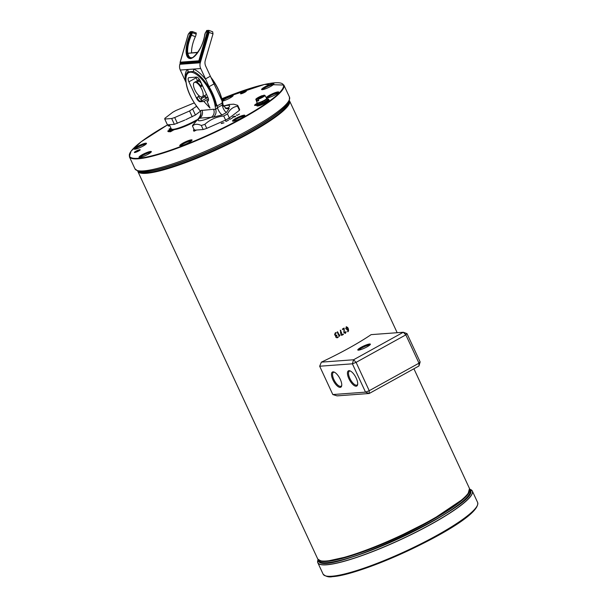 <?xml version="1.0" encoding="UTF-8"?>
<svg xmlns="http://www.w3.org/2000/svg" width="607" height="607" viewBox="0 0 607 607"><rect width="100%" height="100%" fill="white"/><g stroke="black" fill="none" stroke-linecap="round" stroke-linejoin="round"><path stroke-width="0.91" d="M335.982 332.53L336.202 333A83.508 13.642 155.1 0 1 335.322 333.471L334.988 334.533L336.202 335.36M335.921 335.443L336.263 335.352A83.66 13.665 -24.9 0 0 336.703 335.117L336.923 335.595A83.66 13.665 155.1 0 1 336.483 335.83L336.149 336.893L337.143 337.242A83.66 13.665 -24.9 0 0 338.023 336.771L338.243 337.242A83.66 13.665 155.1 0 1 337.363 337.712L336.893 337.856M337.955 336.779L338.175 337.249A83.508 13.642 155.1 0 1 337.295 337.72L336.862 337.856M336.642 335.125L336.862 335.595A83.508 13.642 155.1 0 1 336.422 335.83L336.088 336.9L337.075 337.249M337.295 337.72L335.701 337.128L335.709 335.944L334.609 334.768L335.17 332.993A83.66 13.665 -24.9 0 0 336.05 332.522L336.27 333A83.66 13.665 155.1 0 1 335.39 333.471L335.269 335.003L336.263 335.352M346.111 326.9L347.659 327.492L348.319 328.911L348.524 330.58L347.644 331.726L348.077 329.389A83.66 13.665 155.1 0 1 347.485 329.73L347.045 329.867M348.077 329.389L348.008 329.389A83.508 13.642 155.1 0 1 347.424 329.73L347.014 329.874M346.324 327.37L346.331 328.895L347.265 329.252A83.66 13.665 -24.9 0 0 347.872 328.903L347.325 327.727L346.324 327.37L346.051 328.433L347.204 329.26M347.424 329.73L345.709 328.66L346.605 326.756M346.172 326.892L347.72 327.484L348.388 328.911L348.585 330.572L348.054 331.695M348.122 331.688L347.644 331.726M346.111 331.824L345.497 333.251L343.903 332.659L343.979 328.744A83.66 13.665 155.1 0 1 342.689 329.472L342.469 329.002A83.66 13.665 -24.9 0 0 344.131 328.061L344.321 332.416L345.277 332.78L345.77 331.604L346.111 331.824L345.019 333.387M345.429 333.258L345.049 333.387M343.979 328.744L343.919 328.751A83.508 13.642 155.1 0 1 342.629 329.48L342.371 329.351M344.063 328.068L344.26 332.424L345.208 332.78M340.648 330.345L341.195 332.378A83.66 13.665 -24.9 0 0 341.354 332.295L341.574 332.765A83.66 13.665 155.1 0 1 341.324 332.902L341.756 334.738A83.66 13.665 -24.9 0 0 343.19 333.949L343.41 334.419A83.66 13.665 155.1 0 1 341.711 335.36L340.823 333.152A83.508 13.642 155.1 0 1 340.656 333.243L340.504 332.765A83.66 13.665 -24.9 0 0 340.762 332.621L340.299 330.178M343.122 333.949L343.342 334.427A83.508 13.642 155.1 0 1 341.642 335.368L341.392 335.246M341.286 332.295L341.506 332.773A83.508 13.642 155.1 0 1 341.263 332.909L341.756 334.738M340.884 333.144A83.66 13.665 155.1 0 1 340.724 333.235L340.398 333.114M340.709 330.345L341.195 332.378M339.396 335.61L340.087 334.768L339.222 336.415L337.249 332.173L337.689 331.93L339.396 335.61L337.295 331.817M340.102 334.965L339.222 336.415M358.805 350.125A6.184 1.009 155.1 0 1 363.365 347.113A6.184 1.009 155.1 0 1 369.367 344.996A6.184 1.009 155.1 0 1 369.807 345.019M332.818 394.55L337.029 395.87L369.208 393.495L418.967 365.975L418.989 363.183L420.143 361.939L406.993 333.607L405.84 334.859L403.314 332.257L353.555 359.769L321.376 362.144L319.669 366.226L352.379 363.813L365.528 392.137L332.818 394.55L319.669 366.226M369.663 343.987A6.935 1.131 -24.9 0 0 361.84 346.916A6.935 1.131 -24.9 0 0 357.955 350.118A6.935 1.131 -24.9 0 0 364.557 348.099A6.935 1.131 -24.9 0 0 370.361 344.366A6.935 1.131 -24.9 0 0 369.663 343.987M321.376 362.144A83.66 13.665 155.1 0 0 371.135 334.632L403.314 332.257L406.993 333.607M341.741 385.316A7.914 3.103 61.1 0 1 341.058 386.211A7.914 3.103 61.1 0 1 340.512 386.371A7.914 3.103 61.1 0 1 334.184 380.164A7.914 3.103 61.1 0 1 333.395 372.364A7.914 3.103 61.1 0 1 333.941 372.205A7.914 3.103 61.1 0 1 334.525 372.258M333.023 371.863A8.665 3.399 -118.9 0 0 334.222 382.243A8.665 3.399 -118.9 0 0 341.68 385.786A8.665 3.399 -118.9 0 0 339.594 377.979A8.665 3.399 -118.9 0 0 334.093 372.061A8.665 3.399 -118.9 0 0 333.023 371.863M348.972 370.687A8.665 3.399 -118.9 0 0 350.171 381.059A8.665 3.399 -118.9 0 0 357.637 384.61A8.665 3.399 -118.9 0 0 355.543 376.803A8.665 3.399 -118.9 0 0 350.042 370.885A8.665 3.399 -118.9 0 0 348.972 370.687M357.698 384.132A7.914 3.103 61.1 0 1 357.007 385.035A7.914 3.103 61.1 0 1 356.468 385.195A7.914 3.103 61.1 0 1 350.14 378.988A7.914 3.103 61.1 0 1 349.351 371.18A7.914 3.103 61.1 0 1 349.898 371.029A7.914 3.103 61.1 0 1 350.482 371.082M420.143 361.939L418.967 365.975M405.84 334.859L418.989 363.183L369.231 390.703L369.208 393.495L365.528 392.137L369.231 390.703L356.081 362.371L352.379 363.813L353.555 359.769L356.081 362.371L405.84 334.859M385.407 542.741L384.876 543.068A83.584 13.65 155.1 0 1 384.239 543.333L384.231 543.318A83.584 13.65 -24.9 0 0 384.868 543.053L384.876 543.068A83.584 13.65 155.1 0 0 389.891 540.898L389.724 540.905M390.635 540.571A83.584 13.65 155.1 0 1 389.891 540.898L389.891 540.883A83.584 13.65 -24.9 0 0 390.627 540.556L390.635 540.571A83.584 13.65 155.1 0 0 469.499 491.564L469.492 491.549A83.584 13.65 -24.9 0 0 469.681 490.987L469.689 490.995A83.584 13.65 155.1 0 1 469.499 491.564L469.492 491.549M469.757 490.722L469.75 490.706A83.584 13.65 -24.9 0 0 469.795 490.448L469.803 490.456A83.584 13.65 155.1 0 1 469.757 490.722L469.75 490.706A83.584 13.65 155.1 0 1 469.689 490.995M353.585 554.623L352.75 555.223A83.584 13.65 155.1 0 1 352.235 555.39L352.227 555.375A83.584 13.65 -24.9 0 0 352.75 555.208A83.584 13.65 155.1 0 0 384.239 543.333M393.442 539.259L392.835 539.532M329.806 560.785L328.091 560.914L329.798 560.769M349.822 556.133L349.822 556.149A83.584 13.65 155.1 0 1 349.078 556.376L349.078 556.361A83.584 13.65 -24.9 0 0 349.822 556.133L349.738 555.997M469.203 491.283L468.968 491.738M195.613 130.088L193.603 130.892L194.877 130.141M193.959 131.135L195.795 130.073M195.97 130.057L194.551 130.9L196.349 130.027M195.105 130.126L194.134 130.611L195.401 130.103M196.562 130.012L194.073 131.218L195.758 130.073M193.474 130.801L194.839 130.141M194.551 130.884L196.311 130.035M194.126 130.596L195.355 130.103M194.081 129.473L193.633 129.655M194.513 129.686L193.572 130.459M236.381 114.928L237.162 115.315L239.515 114.04L237.094 115.376L236.442 115.057M223.983 122.849L221.206 123.547L221.752 123.016L223.983 122.849M225.523 120.93L226.305 121.317L228.649 120.042L226.229 121.385L225.584 121.066M233.058 117.25L232.64 117.045L232.997 116.779L234.363 116.278L235.645 116.347L233.058 117.25M232.428 117.955L230.007 119.291L229.196 118.896L230.083 119.23L232.428 117.955M244.78 92.294A3.194 0.524 -24.9 0 0 246.328 91.149A3.194 0.524 -24.9 0 0 243.21 91.923A3.194 0.524 -24.9 0 0 240.607 93.804A3.194 0.524 -24.9 0 0 244.78 92.294M222.473 101.141A6.783 1.108 -24.9 0 0 229.886 98.061A6.783 1.108 -24.9 0 0 233.156 95.625A6.783 1.108 -24.9 0 0 229.294 96.118A6.783 1.108 -24.9 0 0 222.17 99.7M275.464 94.7A6.783 1.108 -24.9 0 0 278.734 92.264A6.783 1.108 -24.9 0 0 272.126 93.91A6.783 1.108 -24.9 0 0 266.602 97.894A6.783 1.108 -24.9 0 0 275.464 94.7M148.047 154.239A6.783 1.108 -24.9 0 0 151.318 151.803A6.783 1.108 -24.9 0 0 144.709 153.45A6.783 1.108 -24.9 0 0 139.185 157.433A6.783 1.108 -24.9 0 0 148.047 154.239M270.623 86.452A6.783 1.108 -24.9 0 0 273.901 84.016A6.783 1.108 -24.9 0 0 267.285 85.663A6.783 1.108 -24.9 0 0 261.761 89.646A6.783 1.108 -24.9 0 0 270.623 86.452M168.89 124.731A6.783 1.108 -24.9 0 0 168.245 125.922A6.783 1.108 -24.9 0 0 169.801 125.778M241.563 117.97A6.783 1.108 -24.9 0 0 244.833 115.527A6.783 1.108 -24.9 0 0 238.225 117.174A6.783 1.108 -24.9 0 0 232.701 121.165A6.783 1.108 -24.9 0 0 241.563 117.97M188.785 142.63A6.783 1.108 -24.9 0 0 192.055 140.194A6.783 1.108 -24.9 0 0 185.446 141.841A6.783 1.108 -24.9 0 0 179.922 145.824A6.783 1.108 -24.9 0 0 188.785 142.63M143.214 145.999A6.783 1.108 -24.9 0 0 146.484 143.555A6.783 1.108 -24.9 0 0 139.876 145.202A6.783 1.108 -24.9 0 0 134.352 149.193A6.783 1.108 -24.9 0 0 143.214 145.999M138.624 150.999A3.194 0.524 -24.9 0 0 140.171 149.853A3.194 0.524 -24.9 0 0 137.053 150.627A3.194 0.524 -24.9 0 0 134.451 152.509A3.194 0.524 -24.9 0 0 138.624 150.999M171.318 129.01L168.89 130.118L170.256 129.276L169.353 129.374L171.189 128.767M170.999 128.35L169.171 128.919M169.899 130.346L167.737 131.059L172.016 129.124L169.899 130.346M167.744 131.089L172.024 129.139M172.35 129.663L168.139 131.613M168.716 131.302L169.209 131.362M169.034 130.975L171.553 129.723M173.959 129.777L170.446 131.787L171.773 130.68L168.958 131.825L172.684 129.807L169.71 131.537L174.148 129.784M168.989 131.825L172.889 129.815M170.157 131.795L171.781 130.695M170.749 131.514L173.966 129.784M169.71 131.537L172.464 130.353M171.948 129.921L170.681 130.323M169.042 130.991L170.688 130.338M168.2 130.869L171.121 129.412M169.27 129.534L171.197 128.775M168.913 130.103L170.264 129.283M235.296 116.749L235.562 116.369M233.961 117.075L235.493 116.24L233.05 116.779L232.8 117.151L233.968 117.105M235.235 116.62L235.493 116.24M233.05 116.779L232.838 117.25M135.558 169.603A85.155 13.908 -24.9 0 0 137.023 170.423L138.965 171.106A83.66 13.665 -24.9 0 0 218.603 146.712A83.66 13.665 -24.9 0 0 288.636 101.635L289.372 99.707A85.155 13.908 -24.9 0 0 289.691 98.061M135.976 152.198A2.443 0.402 155.1 0 1 136.552 151.856A2.443 0.402 155.1 0 1 138.95 150.817M242.125 93.493A2.443 0.402 155.1 0 1 242.709 93.152A2.443 0.402 155.1 0 1 245.107 92.112M222.314 100.77A6.032 0.986 155.1 0 1 227.701 97.704A6.032 0.986 155.1 0 1 232.602 96.285M135.209 149.185A6.032 0.986 155.1 0 1 140.24 145.991A6.032 0.986 155.1 0 1 145.923 144.216M267.459 97.894A6.032 0.986 155.1 0 1 272.49 94.692A6.032 0.986 155.1 0 1 278.173 92.917M180.787 145.824A6.032 0.986 155.1 0 1 185.81 142.622A6.032 0.986 155.1 0 1 191.501 140.854M140.05 157.433A6.032 0.986 155.1 0 1 145.073 154.231A6.032 0.986 155.1 0 1 150.764 152.463M233.566 121.165A6.032 0.986 155.1 0 1 238.589 117.963A6.032 0.986 155.1 0 1 244.28 116.187M262.626 89.646A6.032 0.986 155.1 0 1 267.649 86.452A6.032 0.986 155.1 0 1 273.34 84.677M169.11 125.922A6.032 0.986 155.1 0 1 169.611 125.361M257.292 101.081L256.837 99.29L257.292 101.081A5.091 0.835 -24.9 0 0 258.764 100.686L258.263 98.903L264.106 95.329M256.996 99.396L262.528 95.709L256.837 99.29A4.659 0.759 155.1 0 1 257.163 98.106A4.659 0.759 155.1 0 1 262.361 95.603C257.383 97.826 255.228 99.161 255.926 99.578A4.955 0.812 -24.9 0 0 256.746 99.669L256.966 99.586M263.749 95.238L263.787 95.216A4.659 0.759 155.1 0 1 263.453 96.399A4.659 0.759 155.1 0 1 258.263 98.903L258.21 99.267A4.955 0.812 -24.9 0 0 263.772 96.589A4.955 0.812 -24.9 0 0 264.918 95.405L266.64 98.387A5.258 0.857 155.1 0 1 265.426 99.647A5.258 0.857 155.1 0 1 260.289 102.211A5.258 0.857 155.1 0 1 257.095 102.818L257.884 103.038C262.914 101.293 265.79 99.92 266.511 98.911L266.64 98.387M258.203 98.979L263.764 95.223L264.918 95.405M258.218 99.07L258.658 100.542M258.491 100.17L257.459 100.861A4.939 0.804 155.1 0 0 258.635 100.55M257.042 102.674L256.807 103.304A5.729 0.933 -24.9 0 0 261.321 102.219L261.2 102.082A5.577 0.91 155.1 0 1 257.049 102.689M262.307 102.924L262.452 103C257.421 104.685 255.691 105.102 257.247 104.252A5.729 0.933 155.1 0 0 262.307 102.924M267.573 99.707A5.577 0.91 -24.9 0 1 262.983 102.75L261.837 102.006M262.839 102.682A5.729 0.933 155.1 0 0 267.626 99.609A5.729 0.933 155.1 0 0 267.634 99.427L267.194 98.486A5.729 0.933 -24.9 0 1 267.186 98.66A5.729 0.933 -24.9 0 1 261.845 101.991L261.723 101.855A5.577 0.91 155.1 0 0 266.572 98.273M196.144 34.098L192.244 32.657A3.771 1.48 110.2 0 1 191.478 35.221L195.378 36.663A3.771 1.48 -69.8 0 0 196.144 34.098L196.289 32.998L192.381 31.564L190.272 31.716L189.422 32.899M192.244 32.657L192.381 31.564M191.546 52.763A17.785 6.981 110.2 0 1 195.378 36.663M213.011 33.863L212.678 31.784L208.778 30.35L209.112 32.421L213.011 33.863L205.287 60.427A7.534 6.821 85.8 0 0 205.72 66.178L210.371 76.201L205.523 78.887A30.145 11.814 -118.9 0 0 206.016 79.934A28.241 11.063 -118.9 0 0 193.421 69.077A3.012 2.527 -69.9 0 1 193.284 71.489A25.995 10.182 61.1 0 1 216.168 106.142L216.267 103.964A26.382 10.334 -118.9 0 0 209.02 86.687L206.016 79.934M206.13 31.701A3.771 1.48 110.2 0 1 206.16 31.632L206.661 30.509L208.778 30.35M180.249 62.953L179.862 64.296A7.534 6.821 85.8 0 0 180.294 70.048L185.097 80.397A30.145 11.814 -118.9 0 1 185.575 81.444L185.886 82.203M205.523 78.887L200.72 68.538A7.534 6.821 -94.2 0 1 200.28 62.787L209.112 32.421M190.75 32.892A0.599 0.546 85.8 0 0 190.818 32.892L190.401 32.831A0.599 0.546 85.8 0 1 190.613 32.861A1.51 0.592 110.2 0 1 190.719 32.869A1.51 0.592 110.2 0 1 190.833 34.242L190.059 34.068L189.574 35.745L190.993 36.245L191.197 35.836A17.785 6.981 110.2 0 1 191.478 35.221M200.12 101.748A4.484 1.76 61.1 0 1 196.357 97.871L188.898 81.816A4.484 1.76 61.1 0 1 188.625 77.749A4.484 1.76 61.1 0 1 188.936 77.658L196.531 77.097A4.484 1.76 61.1 0 1 200.295 80.974L207.753 97.029A4.484 1.76 61.1 0 1 208.019 101.096A4.484 1.76 61.1 0 1 207.715 101.187L207.04 101.232L209.992 108.092L203.914 101.468L200.12 101.748L206.79 98.053L205.136 97.332A3.771 1.48 61.1 0 1 205.052 96.559L201.41 98.577A3.771 1.48 -118.9 0 0 201.494 99.343L200.727 101.415A4.484 1.76 61.1 0 1 196.964 97.537L198.633 96.407A3.771 1.48 -118.9 0 0 198.732 95.815L198.732 95.436M196.357 97.871L198.284 96.809M205.052 96.134A4.484 1.76 -118.9 0 0 207.397 97.719L208.026 97.674M207.397 97.719L206.289 98.213M205.06 95.276L205.052 96.559M201.41 98.577L201.425 96.961M198.838 81.148L196.865 82.241L198.853 81.019L198.876 78.69M201.585 83.751L201.076 86.573L202.526 85.769M198.853 81.019A9.735 3.817 -118.9 0 1 201.539 83.774L201.539 83.652M207.662 31.64A0.599 0.546 85.8 0 0 207.731 31.64L207.313 31.579A0.599 0.546 85.8 0 1 207.518 31.61A1.51 0.592 110.2 0 1 207.624 31.625A1.51 0.592 110.2 0 1 207.746 32.99L206.972 32.816L198.823 60.814L200.044 62.301L208.52 33.165A2.109 0.827 -69.8 0 0 208.209 31.23L207.253 31.298A2.109 0.827 -69.8 0 0 206.706 31.625M198.823 60.814L180.196 62.187L180.393 63.758L200.044 62.301M189.574 35.745A18.84 7.398 -69.8 0 0 190.386 58.5A18.84 7.398 -69.8 0 0 204.756 34.622L204.999 34.925M192.427 57.635A17.633 6.92 110.2 0 1 187.904 53.279L187.798 53.295A17.785 6.981 110.2 0 1 190.993 36.245M187.904 53.279L197.677 52.551M197.859 52.293L187.798 53.295M200.72 68.538L187.593 69.509A3.012 2.769 -128.8 0 1 187.92 71.884L193.284 71.489M210.371 76.201A30.145 11.814 61.1 0 0 210.872 77.248L214.908 83.432A26.382 10.334 61.1 0 1 222.162 100.709L222.64 102.56A25.995 10.182 -118.9 0 0 210.917 77.355M216.267 103.964L217.2 105.868L222.056 103.182L222.162 100.709M225.91 108.486A6.032 5.152 106.5 0 0 226.108 108.547A6.032 5.463 85.8 0 0 228.179 107.909L225.189 108.129M226.009 108.524L226.108 108.524A6.032 5.152 106.5 0 0 229.203 108.365L228.179 107.909A17.337 2.83 -24.9 0 0 227.822 105.322A17.337 2.83 -24.9 0 0 223.505 106.248M222.056 103.182L222.337 104.965L222.966 105.451L222.337 104.965A6.032 2.587 -116.1 0 0 226.358 112.583L229.203 108.365M201.896 110.087A6.032 5.463 -94.2 0 1 199.544 118.168L211.19 117.303A6.032 5.463 85.8 0 0 213.543 109.23L200.12 110.626A6.032 5.546 -122.1 0 1 198.762 118.228L199.544 118.168A17.337 2.83 -24.9 0 0 211.19 117.303L213.315 117.151A6.032 5.152 106.5 0 0 215.682 109.48L213.543 109.23M197.654 107.507A1.51 0.531 -38.2 0 1 197.427 107.416A1.51 0.531 -38.2 0 1 197.396 107.158L199.536 110.11C201.532 111.802 201.243 114.526 198.679 118.274L198.762 118.228M213.315 117.151L222.086 114.943A6.032 2.132 58.4 0 1 217.481 107.651L215.682 109.48L215.113 105.853A24.872 9.742 61.1 0 0 199.756 77.142A24.872 9.742 61.1 0 0 185.97 78.159A24.872 9.742 61.1 0 0 197.396 107.158M222.086 114.943L226.358 112.583M233.657 104.176L237.709 105.345A24.872 4.059 155.1 0 1 237.542 106.255C233.24 106.786 229.886 109.336 227.473 113.926A24.872 4.059 155.1 0 1 223.717 115.998C216.502 116.741 210.219 119.511 204.885 124.314A24.872 4.059 155.1 0 1 201.296 125.482C197.427 123.669 194.506 123.881 192.525 126.127A24.872 4.059 155.1 0 1 192.601 125.406L198.679 118.274M208.413 98.979L203.914 101.468M195.909 77.142A4.484 1.76 -118.9 0 0 196.182 77.787L197.51 80.655M207.04 101.232L208.451 100.451M237.709 105.345L239.583 109.389A24.872 4.059 155.1 0 1 239.416 110.307L237.542 106.255M227.473 113.926L229.355 117.97A24.872 4.059 155.1 0 1 225.599 120.049L223.717 115.998M204.885 124.314L206.759 128.365A24.872 4.059 155.1 0 1 203.178 129.526L201.296 125.482M192.525 126.127L194.399 130.171L203.178 129.526M239.416 110.307L229.355 117.97M225.599 120.049L206.759 128.365M201.805 89.343A8.225 3.225 -118.9 0 0 194.346 82.408A8.225 3.225 -118.9 0 0 195.507 91.164A8.225 3.225 -118.9 0 0 202.306 96.801A8.225 3.225 -118.9 0 0 201.805 89.343M196.569 106.293L189.551 110.982L174.71 117.538L171.667 118.524L164.74 119.04L164.884 118.274L172.798 112.234L175.977 110.474L194.225 102.909M200.272 111.324L195.416 115.026L192.73 109.222M199.87 111.627L199.87 111.658A18.089 2.952 -24.9 0 0 200.264 111.331M198.345 112.796A18.089 2.952 -24.9 0 0 198.861 112.424L199.87 111.658M195.416 115.026L185.78 119.662A18.089 2.952 -24.9 0 0 187.161 119.025M182.517 121.074A18.089 2.952 -24.9 0 0 183.883 120.497L184.824 120.057M170.286 124.632A18.089 2.952 -24.9 0 0 170.491 124.632L171.379 124.564A18.089 2.952 -24.9 0 0 171.652 124.526M183.868 120.482L174.361 124.329L167.433 124.845L164.74 119.04M192.237 116.787L189.551 110.982M177.403 123.335L174.71 117.538M174.361 124.329L171.667 118.524M413.913 368.768L469.499 488.521A83.66 13.665 155.1 0 1 414.642 528.743A83.66 13.665 155.1 0 1 326.262 560.997A83.66 13.665 155.1 0 1 317.734 558.971C320.762 561.255 323.736 562.014 326.657 561.247L349.086 556.3M317.734 558.971L137.781 171.295A83.66 13.665 -24.9 0 0 146.31 173.321A83.66 13.665 -24.9 0 0 234.689 141.067A83.66 13.665 -24.9 0 0 289.547 100.845L397.175 332.704M326.809 561.194A83.205 13.589 -24.9 0 0 328.03 561.088M329.396 560.929A83.205 13.589 -24.9 0 0 349.093 556.293M352.455 555.253L349.738 556.103A83.205 13.589 -24.9 0 0 352.485 555.23M353.039 555.048A83.205 13.589 -24.9 0 0 384.398 543.197M385.179 542.87A83.205 13.589 -24.9 0 0 389.709 540.905M392.873 539.517L390.506 540.564A83.205 13.589 -24.9 0 0 392.82 539.532M393.503 539.228A83.205 13.589 -24.9 0 0 469.135 491.761M332.727 576.574A84.411 13.786 -24.9 0 0 416.698 546.619A84.411 13.786 -24.9 0 0 477.322 505.54M318.379 560.36A83.705 13.673 -24.9 0 0 327.059 562.81A83.705 13.673 -24.9 0 0 416.668 529.934A83.705 13.673 -24.9 0 0 470.144 489.91M464.218 500.107A83.599 13.65 155.1 0 1 400.203 537.87A83.599 13.65 155.1 0 1 330.018 562.416M469.833 489.242L470.213 489.379A85.124 13.9 155.1 0 1 422.533 528.743A85.124 13.9 155.1 0 1 326.505 564.707A85.124 13.9 155.1 0 1 317.924 560.064L317.833 562.765A85.17 13.908 -24.9 0 0 326.513 564.821A85.17 13.908 -24.9 0 0 416.485 531.99A85.17 13.908 -24.9 0 0 472.329 491.048A85.17 13.908 -24.9 0 0 471.707 490.228M317.613 561.756A85.17 13.908 -24.9 0 0 317.833 562.765L323.129 574.169C325.876 576.597 328.994 577.424 332.469 576.65C364.64 575.004 482.186 520.093 477.626 502.459A85.17 13.908 155.1 0 1 421.782 543.394A85.17 13.908 155.1 0 1 331.809 576.233A85.17 13.908 155.1 0 1 323.129 574.169M320.564 562.241A83.584 13.65 -24.9 0 0 400.18 537.885A83.584 13.65 -24.9 0 0 470.167 492.793M469.712 489.181A83.584 13.65 155.1 0 1 469.803 490.456M349.078 556.376A83.584 13.65 155.1 0 1 326.505 561.369A83.584 13.65 155.1 0 1 318.106 559.555M352.235 555.39A83.584 13.65 155.1 0 1 349.822 556.149M470.281 490.206A83.66 13.665 155.1 0 1 400.15 537.825A83.66 13.665 155.1 0 1 318.516 560.656L317.954 559.442A83.66 13.665 -24.9 0 0 326.483 561.467A83.66 13.665 -24.9 0 0 414.854 529.213A83.66 13.665 -24.9 0 0 469.719 488.992A83.66 13.665 -24.9 0 0 469.606 488.772L470.281 490.206C482.406 504.129 321.323 578.896 318.516 560.656M167.661 124.822L141.317 141.659L131.051 151.166L129.374 156.758A85.17 13.908 -24.9 0 0 242.679 118.236A85.17 13.908 -24.9 0 0 283.871 85.041L264.447 84.456L221.919 98.698A84.79 13.847 155.1 0 1 282.824 84.115A84.79 13.847 155.1 0 1 242.36 117.91A84.79 13.847 155.1 0 1 138.98 158.245A84.79 13.847 155.1 0 1 167.676 124.822M254.902 105.064A4.363 0.713 -24.9 0 0 254.894 105.201A4.363 0.713 -24.9 0 0 256.458 105.064A4.363 0.713 155.1 0 1 256.867 103.569L256.738 103.577A4.681 0.766 -24.9 0 0 256.488 105.125L254.614 105.33A4.681 0.766 155.1 0 1 256.738 103.585L256.769 103.63M137.023 170.423A85.155 13.908 -24.9 0 0 248.278 130.315A85.17 13.908 155.1 0 1 134.966 168.814L137.023 170.423M289.471 97.097A85.17 13.908 155.1 0 1 248.271 130.3A85.155 13.908 -24.9 0 0 289.372 99.707L289.471 97.097L283.871 85.041M256.458 104.647L255.509 105.178L256.427 104.73A6.776 1.108 155.1 0 1 256.465 104.654L255.517 105.178L256.427 104.73A6.776 1.108 155.1 0 0 256.784 105.125A6.783 1.108 -24.9 0 0 263.893 102.704A6.783 1.108 -24.9 0 0 268.719 99.26A6.783 1.108 -24.9 0 0 268.666 99.191M256.867 103.569L254.955 105.315A4.363 0.713 155.1 0 1 254.94 105.254M254.674 105.398A4.666 0.759 155.1 0 1 254.94 104.988M255.001 104.905A4.681 0.766 -24.9 0 0 254.652 105.383M146.34 172.828A83.478 13.635 -24.9 0 0 219.218 148.032A83.478 13.635 -24.9 0 0 285.199 108.372M289.167 102.947A83.531 13.642 155.1 0 1 289.137 103.015A83.531 13.642 155.1 0 1 228.315 143.684A83.531 13.642 155.1 0 1 146.211 172.836A83.531 13.642 155.1 0 1 139.701 172.38A83.531 13.642 155.1 0 1 139.633 172.358M138.115 171.515A83.637 13.658 -24.9 0 0 139.557 172.335A83.637 13.658 -24.9 0 0 146.082 172.79A83.637 13.658 -24.9 0 0 228.293 143.601A83.637 13.658 -24.9 0 0 289.19 102.879A83.637 13.658 -24.9 0 0 289.501 101.24M146.044 172.752A83.66 13.665 155.1 0 1 137.516 170.726L139.701 172.38C152.016 174.368 178.155 166.424 218.103 148.556C258.696 129.23 282.376 114.048 289.137 103.015L289.281 100.284A83.66 13.665 155.1 0 1 234.423 140.498A83.66 13.665 155.1 0 1 146.044 172.752M138.001 170.772A83.66 13.665 -24.9 0 0 145.566 171.728A83.66 13.665 -24.9 0 0 230.25 141.325A83.66 13.665 -24.9 0 0 289 100.679M288.924 100.891A83.637 13.658 155.1 0 1 229.651 141.56A83.637 13.658 155.1 0 1 145.566 171.675A83.637 13.658 155.1 0 1 138.214 170.848M198.489 155.521A83.531 13.642 -24.9 0 0 238.316 137.03M257.33 102.955A5.114 0.835 -24.9 0 0 262.292 101.521A5.114 0.835 -24.9 0 0 266.587 98.653M258.187 99.252L258.65 100.58M262.323 102.909L262.634 102.56L262.467 102.985A5.577 0.91 -24.9 0 1 257.497 104.381M256.807 104.146A6.639 1.085 -24.9 0 0 256.488 104.571A6.639 1.085 -24.9 0 0 262.96 102.962A6.639 1.085 -24.9 0 0 268.362 99.062A6.639 1.085 -24.9 0 0 268.157 99.017A6.624 1.085 155.1 0 1 262.224 103.289A6.624 1.085 155.1 0 1 257.08 103.896M268.446 99.1A6.776 1.108 155.1 0 1 268.552 99.123L267.467 99.07A6.624 1.085 155.1 0 1 268.15 99.024A6.639 1.085 -24.9 0 0 267.831 99.024M256.837 105.838A6.776 1.108 -24.9 0 0 256.958 105.906A6.776 1.108 -24.9 0 0 263.408 103.926A6.776 1.108 -24.9 0 0 269.083 100.276L268.552 99.123A6.776 1.108 155.1 0 1 264.386 102.446A6.776 1.108 155.1 0 1 256.784 105.125A6.783 1.108 -24.9 0 1 256.412 104.973L257.08 103.888M256.397 104.89A6.783 1.108 -24.9 0 0 256.412 104.973L256.784 105.77A6.783 1.108 155.1 0 0 263.4 103.918A6.783 1.108 155.1 0 0 269.091 100.056M256.784 105.77L257.353 106.005L269.015 100.459A6.639 1.085 155.1 0 1 263.802 103.865A6.639 1.085 155.1 0 1 257.345 106.005A6.639 1.085 155.1 0 1 257.14 105.967A6.639 1.085 155.1 0 1 257.057 105.929M257.672 106.005A6.624 1.085 -24.9 0 0 263.461 104.032A6.624 1.085 -24.9 0 0 268.696 100.883M200.28 62.787L179.862 64.296M180.537 63.265L180.393 63.758M191.197 35.836L191.607 34.409A2.109 0.827 -69.8 0 0 191.296 32.482L190.34 32.55A2.109 0.827 -69.8 0 0 189.794 32.877M206.79 98.053A4.484 1.76 61.1 0 1 205.105 97.181M198.633 96.407A2.982 1.168 -118.9 0 0 201.494 99.343M196.865 82.241A8.225 3.225 61.1 0 1 201.076 86.573M208.52 33.165L207.746 32.99L199.437 61.557L180.294 62.976M191.607 34.409L190.833 34.242L190.317 36.01A18.24 7.163 -69.8 0 0 189.794 57.953C190.461 61.679 203.474 48.864 204.688 34.69L205.879 32.057L206.835 31.989L206.972 32.816M189.657 32.93A0.599 0.546 85.8 0 0 189.445 32.899L190.401 32.831A0.599 0.546 85.8 0 0 189.923 33.241L190.059 34.068M188.314 34.265L189.445 32.899A0.599 0.546 85.8 0 0 188.967 33.309L189.923 33.241M180.067 62.445L188.276 34.22L188.967 33.309M180.196 62.187L188.337 34.197M206.562 31.678A0.599 0.546 85.8 0 0 206.357 31.647L207.313 31.579A0.599 0.546 85.8 0 0 206.835 31.989M205.227 33.021L206.357 31.647A0.599 0.546 85.8 0 0 205.879 32.057M204.756 34.622L205.249 32.945M207.731 31.64A0.599 0.546 85.8 0 0 208.209 31.23M190.818 32.892A0.599 0.546 85.8 0 0 191.296 32.482M180.294 70.048L187.593 69.509A28.241 11.063 -118.9 0 0 185.575 81.444M199.536 110.11L197.427 107.416C188.602 95.307 184.809 84.532 186.046 75.093A25.995 10.182 61.1 0 1 187.92 71.884M222.64 102.56A1.51 0.948 -8.9 0 0 222.67 102.257L223.088 104.935L226.108 108.554M209.02 86.687L214.908 83.432M222.337 104.965L217.481 107.651L217.2 105.868M216.168 106.142A1.51 0.948 171.1 0 1 215.113 105.853M188.898 81.816L196.182 77.787M207.715 101.187L208.262 100.883M196.676 119.913A18.089 2.952 155.1 0 1 171.235 128.866L169.307 124.701M172.289 129.314A17.337 2.83 -24.9 0 0 195.082 121.506L179.604 128.335L173.64 129.731L172.191 129.617L171.235 128.866M469.499 488.521L468.05 493.817L463.308 498.878L432.146 519.82L393.275 539.335M389.762 540.89L385.05 542.931M384.375 543.219L352.948 555.094M470.213 489.379L472.329 491.048L477.626 502.459M129.374 156.758L134.966 168.814M255.926 99.578L257.095 102.818M262.391 95.58L262.785 95.876M256.807 103.304L257.247 104.252M262.634 102.56L262.467 102.985M267.634 99.427C268.909 99.161 267.353 100.269 262.975 102.758M267.194 98.486L266.564 98.258M210.682 76.854L222.67 102.257M223.406 106.02L229.469 104.457L233.771 104.176M202.306 96.801L206.555 94.449M194.346 82.408L198.868 79.904"/></g></svg>

